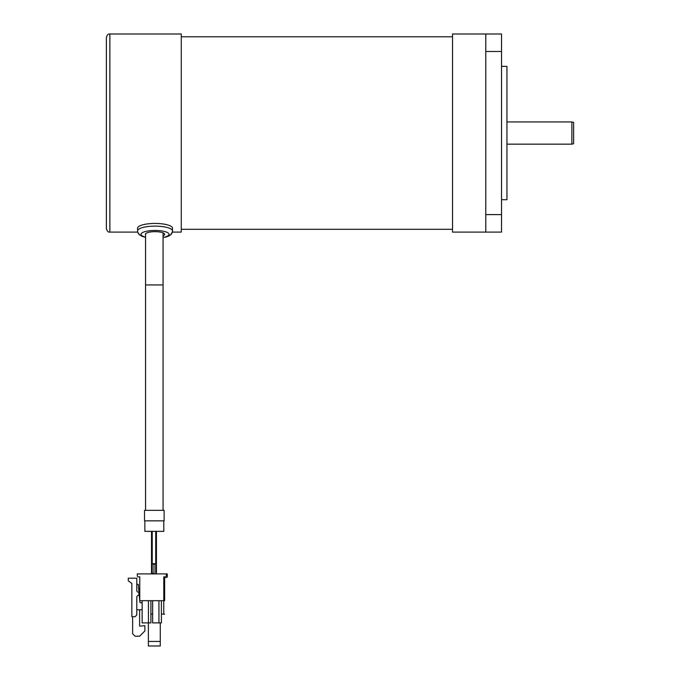 <?xml version="1.0" encoding="UTF-8"?>
<svg xmlns="http://www.w3.org/2000/svg" width="680" height="680" viewBox="0 0 680 680"><rect width="100%" height="100%" fill="white"/><g stroke="black" fill="none" stroke-linecap="round" stroke-linejoin="round"><path stroke-width="1.02" d="M163.072 235.773A9.622 2.652 180 0 0 164.654 234.32A9.622 2.652 180 0 0 159.094 231.914A9.622 2.652 180 0 0 148.835 232.288A9.622 2.652 180 0 0 145.401 234.32A9.622 2.652 180 0 0 145.571 234.821M109.871 34L181.271 34L181.271 232.101L172.38 232.101L170.519 234.889L164.815 237.32C171.224 235.671 172.074 233.826 172.524 230.953L172.524 228.259A17.502 4.819 180 0 0 162.418 223.89A17.502 4.819 180 0 0 143.778 224.57A17.502 4.819 180 0 0 137.522 228.259L137.726 232.288L138.941 234.337L142.094 236.351L145.571 237.397L139.544 234.898L137.674 232.101L109.871 232.101C108.264 232.373 107.1 231.208 106.377 228.599L106.377 37.502C107.1 34.892 108.264 33.728 109.871 34L109.871 232.101M106.377 51.586L106.377 46.248M106.377 115.549L106.377 129.464M153.977 563.669C151.725 563.839 151.725 564.009 153.977 564.179C156.221 564.009 156.221 563.839 153.977 563.669L153.977 573.435C156.221 573.435 156.221 573.435 153.977 573.435C151.733 573.435 151.733 573.435 153.977 573.435L153.977 573.784C150.832 573.784 150.832 573.784 153.977 573.784C157.114 573.784 157.114 573.784 153.977 573.784L153.977 573.903C157.071 573.903 157.071 573.903 153.977 573.903M152.32 573.435L151.521 573.435L151.521 531.352M155.728 531.352L155.728 573.435L156.425 573.435L156.425 531.352L156.425 562.402M145.571 510.348L145.571 284.937L163.072 284.937L163.072 510.348L163.072 232.866M153.977 573.435L152.422 573.435M163.795 531.352L163.795 520.846L163.795 531.352L144.857 531.352L144.857 520.846L144.857 531.352M144.525 510.348L164.126 510.348L164.126 520.846L144.525 520.846L144.525 510.348M163.778 576.878L165.206 576.878L164.654 576.878L164.654 600.678L164.126 600.678L163.778 576.878L163.778 614.15L164.654 614.15M160.276 622.897L160.276 646L148.376 646L148.376 622.897M165.206 576.878A1.054 1.054 0 0 0 166.26 575.824L166.26 573.903L167.271 573.903L167.271 576.7A0.697 0.697 0 0 1 166.575 577.396L164.654 577.396L166.575 577.396M160.276 641.452L148.376 641.452M150.892 614.15L152.643 614.15M161.398 614.15L163.778 614.15M142.145 609.773L136.791 609.773M139.621 609.773L139.621 626.161L144.874 625.702L144.874 630.946L139.621 636.2L135.073 636.2L132.625 633.751L132.625 616.7M131.852 584.4L131.852 589.654M140.556 602.777A0.697 0.697 0 0 1 139.859 602.14A0.697 0.697 0 0 0 140.556 602.777L142.145 602.777M136.791 584.4L138.312 584.4L138.992 592.203M139.272 595.383L139.859 602.14M138.329 576.878L139.766 576.878L138.329 576.878A1.054 1.054 0 0 1 137.283 575.824L137.283 573.903L166.26 573.903M163.778 600.678L139.766 600.678L139.766 576.878L139.766 592.203L138.89 592.203L138.89 595.383L139.766 595.383L139.766 600.678M137.283 573.903L137.283 575.824L137.283 573.903M142.145 600.678L142.145 622.897L150.892 622.897L150.892 600.678M148.444 600.678L148.444 622.897M152.643 600.678L152.643 622.897L161.398 622.897L161.398 600.678M158.941 600.678L158.941 622.897M136.791 590.452A1.751 1.751 0 0 0 138.542 592.203A1.751 1.751 0 0 1 136.791 590.452L136.791 578.204L128.282 578.204L128.282 580.822L131.852 583.448L131.852 616.7L135.04 616.7L136.791 614.95L136.791 597.134A1.751 1.751 0 0 1 138.542 595.383L138.89 595.383M571.871 144.151L571.871 121.95L573.623 122.417L573.623 143.684L571.871 144.151L507.127 144.151M485.775 232.101L452.523 232.101L452.523 34L485.775 34L485.775 232.101L501.525 232.101L501.525 34L485.775 34M506.948 199.725L506.948 66.377L506.948 199.725L501.525 199.725M172.524 230.953A17.502 4.819 180 0 0 162.418 226.584A17.502 4.819 180 0 0 143.778 227.256A17.502 4.819 180 0 0 137.522 230.953M163.072 237.473A13.999 3.859 180 0 0 164.024 237.277A13.999 3.859 180 0 0 165.75 231.838A13.999 3.859 180 0 0 146.022 231.361A13.999 3.859 180 0 0 145.571 237.167M485.775 51.502L501.525 51.502M485.775 214.6L501.525 214.6M152.226 531.352L152.226 573.435M155.728 563.924L155.728 573.104M145.571 284.937L145.571 233.818M164.126 510.348L164.126 520.846M181.271 36.797L452.523 36.797M181.271 229.296L452.523 229.296M507.127 121.95L571.871 121.95M501.525 66.377L506.948 66.377"/></g></svg>

